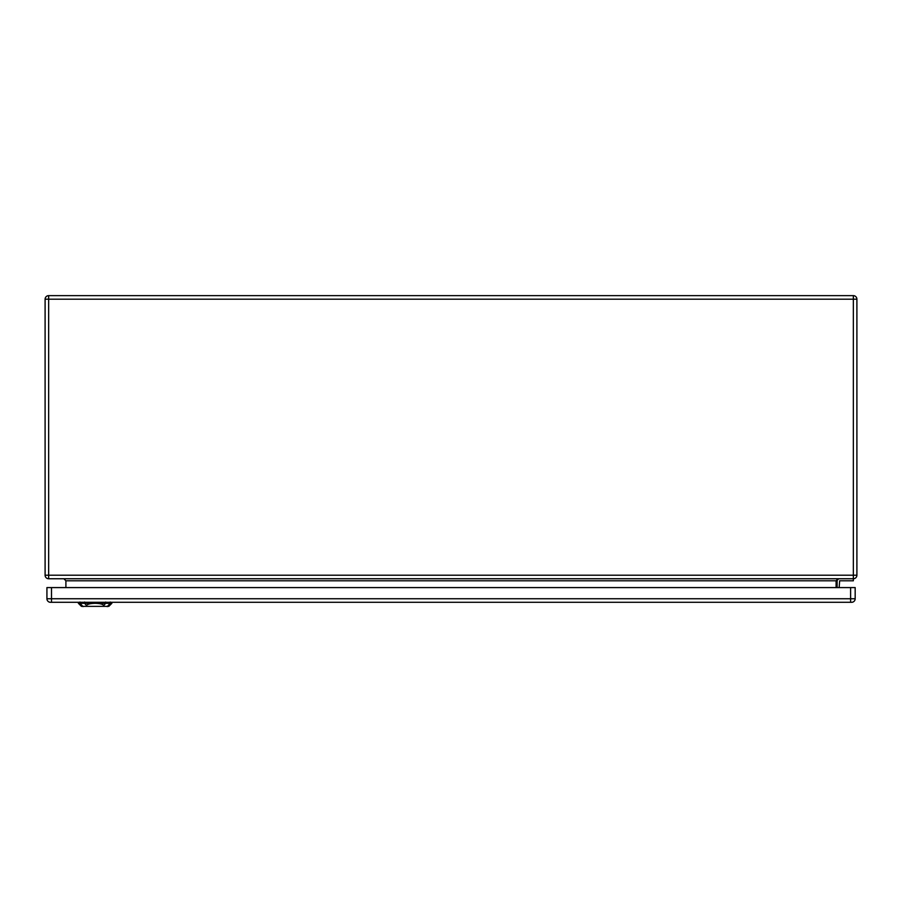 <?xml version="1.0" encoding="UTF-8"?>
<svg xmlns="http://www.w3.org/2000/svg" width="902" height="902" viewBox="0 0 902 902"><rect width="100%" height="100%" fill="white"/><g stroke="black" fill="none" stroke-linecap="round" stroke-linejoin="round"><path stroke-width="1.35" d="M853.348 578.757L853.348 299.193L48.652 299.193L48.652 575.205L856.9 575.205A3.552 3.552 0 0 1 853.348 578.757L48.652 578.757A3.552 3.552 0 0 1 45.1 575.205L45.1 299.193A3.552 3.552 0 0 1 48.652 295.642L853.348 295.642A3.552 3.552 0 0 1 856.9 299.193L856.9 575.205A3.552 3.552 0 0 1 853.348 578.757L853.348 580.787L839.649 580.787L839.142 587.585M837.112 581.294L837.112 587.585L837.112 581.294A2.537 2.537 0 0 1 839.649 578.757M65.902 587.585L65.902 580.787L63.873 578.757M836.098 587.585L836.098 580.787L838.127 578.757M104.316 606.358L108.815 606.358L111.859 603.314L95.127 603.314C99.739 603.415 102.614 604.114 103.741 605.422L104.316 606.358L85.938 606.358L86.513 605.422C87.641 604.114 90.516 603.415 95.127 603.314L78.395 603.314L78.361 602.299M81.439 606.358L78.395 603.314L81.439 606.358L85.938 606.358M850.609 602.299L851.623 602.299A3.552 3.552 0 0 0 855.175 598.748L855.175 587.585L46.927 587.585L46.927 598.748A3.552 3.552 0 0 0 50.478 602.299L850.609 602.299L850.609 587.585M836.098 580.787L65.902 580.787M856.9 299.193A3.552 3.552 0 0 0 853.348 295.642L853.348 299.193L856.9 299.193M48.652 578.757L48.652 575.205L45.1 575.205A3.552 3.552 0 0 0 48.652 578.757M45.1 299.193L48.652 299.193L48.652 295.642M84.608 603.393L84.562 602.017M80.041 603.393L80.007 602.017M83.029 606.629L79.793 603.043M107.225 606.629L110.461 603.043M110.247 602.017L110.213 603.393M105.647 603.393L105.692 602.017M105.771 603.179L103.629 605.558M86.626 605.558L84.484 603.179M855.175 598.748L51.493 598.748L51.493 587.585M51.493 602.299L51.493 598.748L46.927 598.748M108.815 606.358L111.859 603.314L111.893 602.299"/></g></svg>
